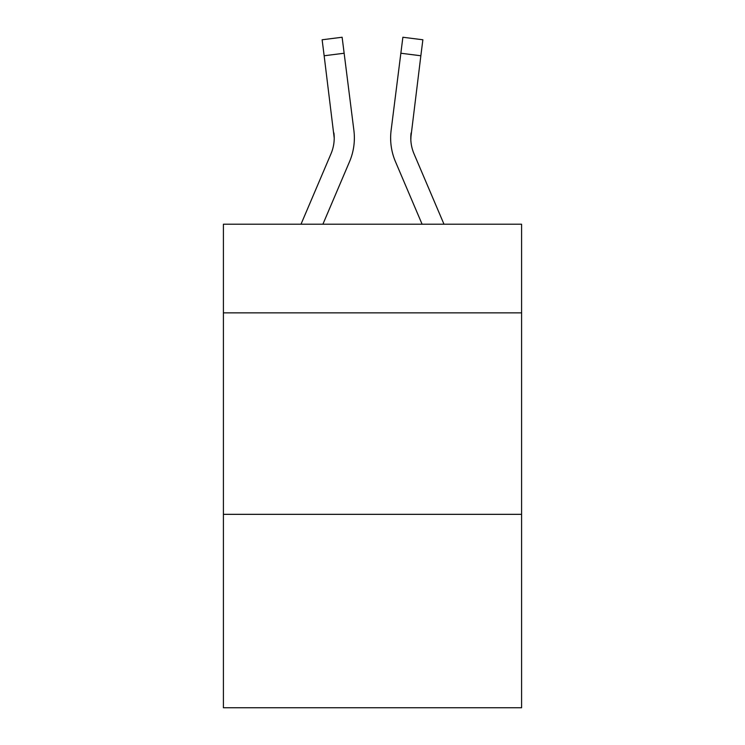 <?xml version="1.0" encoding="UTF-8"?>
<svg xmlns="http://www.w3.org/2000/svg" width="745" height="745" viewBox="0 0 745 745"><rect width="100%" height="100%" fill="white"/><g stroke="black" fill="none" stroke-linecap="round" stroke-linejoin="round"><path stroke-width="1.12" d="M521.593 312.863L521.593 224.217L223.407 224.217L223.407 312.863L521.593 312.863L521.593 707.75L223.407 707.75L223.407 312.863M521.593 514.339L223.407 514.339M349.535 161.665L322.902 224.217L349.535 161.665A60.438 60.438 -36.4 0 0 353.894 130.412L344.143 53.24L324.149 55.763L322.129 39.774L342.123 37.25L344.143 53.24M301.008 224.217L331.004 153.768A40.295 40.295 -28.8 0 0 334.216 138.058L324.149 55.763M354.294 140.917L354.369 138.458M353.586 127.991L353.894 130.412L353.586 127.991M443.992 224.217L413.997 153.768A40.295 40.295 28.8 0 1 410.784 138.058L420.851 55.763L400.857 53.24L402.877 37.25L422.871 39.774L420.851 55.763M395.465 161.665L422.098 224.217L395.465 161.665A60.438 60.438 36.4 0 1 391.106 130.412L400.857 53.24M410.83 139.958L411.1 132.936A40.295 40.295 36.4 0 0 413.997 153.768A40.295 40.295 36.4 0 1 410.784 138.058L411.1 132.936M331.004 153.768A40.295 40.295 -36.4 0 0 334.216 138.058A40.295 40.295 -36.4 0 1 331.004 153.768A40.295 40.295 -36.4 0 0 334.216 138.058A40.295 40.295 -36.4 0 1 331.004 153.768A40.295 40.295 -36.4 0 0 334.216 138.058A40.295 40.295 -36.4 0 1 331.004 153.768A40.295 40.295 -36.4 0 0 334.216 138.058A40.295 40.295 -36.4 0 1 331.004 153.768A40.295 40.295 -36.4 0 0 334.216 138.058A40.295 40.295 -36.4 0 1 331.004 153.768A40.295 40.295 -36.4 0 0 334.216 138.058A40.295 40.295 -36.4 0 1 331.004 153.768A40.295 40.295 -36.4 0 0 334.216 138.058A40.295 40.295 -36.4 0 1 331.004 153.768A40.295 40.295 -36.4 0 0 333.9 132.936L334.216 138.058M413.997 153.768A40.295 40.295 36.4 0 1 410.784 138.058A40.295 40.295 36.4 0 0 413.997 153.768A40.295 40.295 36.4 0 1 410.784 138.058A40.295 40.295 36.4 0 0 413.997 153.768A40.295 40.295 36.4 0 1 410.784 138.058A40.295 40.295 36.4 0 0 413.997 153.768A40.295 40.295 36.4 0 1 410.784 138.058A40.295 40.295 36.4 0 0 413.997 153.768A40.295 40.295 36.4 0 1 410.784 138.058A40.295 40.295 36.4 0 0 413.997 153.768A40.295 40.295 36.4 0 1 410.784 138.058A40.295 40.295 36.4 0 0 413.997 153.768A40.295 40.295 36.4 0 1 410.784 138.058M354.369 137.955L354.294 140.935L354.369 137.955M390.706 140.935L390.631 137.955M322.129 39.774L342.123 37.25M402.877 37.25L422.871 39.774"/></g></svg>
